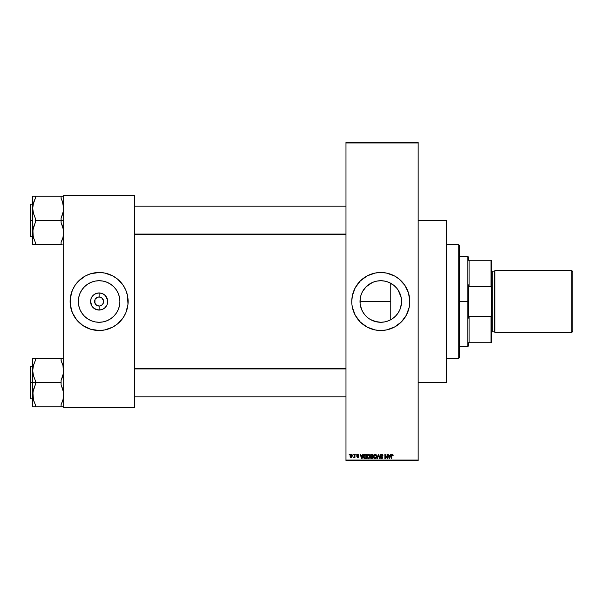<?xml version="1.0" encoding="UTF-8"?>
<svg xmlns="http://www.w3.org/2000/svg" width="603" height="603" viewBox="0 0 603 603"><rect width="100%" height="100%" fill="white"/><g stroke="black" fill="none" stroke-linecap="round" stroke-linejoin="round"><path stroke-width="0.9" d="M374.847 321.414L380.779 322.281A20.781 20.781 0 0 1 359.999 301.5A20.781 20.781 0 0 1 380.779 280.719L384.835 281.119L388.731 282.302L393.963 285.438L396.842 288.317L399.103 291.701L400.663 295.47L401.455 299.465L401.455 303.535L399.977 309.452L398.055 313.047L395.47 316.191L392.319 318.776L388.731 320.698L384.835 321.881L380.779 322.281L376.136 321.753M372.805 320.69L372.262 320.457M372.88 320.721L374.312 321.248M376.724 321.881L370.513 319.567M366.089 316.198L364.717 314.683L366.089 316.198M362.961 312.196L365.041 315.075M364.717 314.683L363.978 313.726M360.104 303.595L360.865 307.447M363.503 313.047L361.566 309.422M359.999 301.53L360.097 303.49M360.865 295.56L362.448 291.701L366.081 286.809L364.717 288.317M363.511 289.937L362.983 290.767M372.398 282.483L366.081 286.809L369.232 284.224L372.827 282.302L376.724 281.119L380.779 280.719A20.781 20.781 0 0 1 401.56 301.5A20.781 20.781 0 0 1 380.779 322.281L383.131 322.145M370.973 283.176L370.446 283.47M376.061 281.262L374.847 281.586M374.094 281.827L372.895 282.272M380.757 280.719L378.827 280.81M378.548 280.84L376.785 281.104M403.188 283.086A29.004 29.004 0 0 0 355.212 287.804L360.27 280.99L367.106 275.918L375.119 273.053L380.779 272.496L386.44 273.053L394.452 275.918L399.178 279.076L404.892 285.385L408.533 293.081L409.784 301.5L409.226 307.161L406.354 315.173L401.289 322.01L394.452 327.082L386.44 329.947L380.779 330.504A29.004 29.004 0 0 1 351.775 301.5A29.004 29.004 0 0 1 380.779 272.496A29.004 29.004 0 0 1 409.784 301.5A29.004 29.004 0 0 1 380.779 330.504L375.119 329.947L367.106 327.082L360.27 322.01L355.197 315.173A29.004 29.004 0 0 0 403.188 319.914M355.19 287.85A29.004 29.004 0 0 0 352.333 295.817M351.911 298.681A29.004 29.004 0 0 0 351.775 301.485L352.333 295.839A29.004 29.004 0 0 0 351.918 298.636M351.775 301.515A29.004 29.004 0 0 0 351.911 304.319L351.783 302.269M351.918 304.364A29.004 29.004 0 0 0 352.325 307.138L351.911 304.342M352.333 307.183A29.004 29.004 0 0 0 355.19 315.15M99.992 305.925L99.118 306.015L99.118 310.063A8.563 8.563 0 0 1 90.556 301.5A8.563 8.563 0 0 1 99.118 292.937L99.118 296.985L101.621 297.746L103.543 300.618L103.286 303.226L101.621 305.254L99.992 305.925L100.844 305.668M103.286 299.774L101.621 297.746L99.118 296.985A4.515 4.515 0 0 0 94.603 301.5A4.515 4.515 0 0 0 99.118 306.015A4.515 4.515 0 0 1 94.603 301.5A4.515 4.515 0 0 1 99.118 296.985L97.392 297.332L99.118 296.985A4.515 4.515 0 0 1 103.626 301.5A4.515 4.515 0 0 1 99.118 306.015L99.706 305.97M98.236 305.925L96.608 305.254L94.95 303.226L96.608 305.254L99.118 306.015A4.515 4.515 0 0 0 103.626 301.5A4.515 4.515 0 0 0 99.118 296.985L99.118 292.937L102.389 293.593L105.171 295.447L107.507 299.827L107.025 304.779L105.171 307.553L102.389 309.407L99.118 310.063L94.362 308.615L91.995 306.256L90.556 301.5L91.211 298.221L93.066 295.447L95.839 293.593L99.118 292.937A8.563 8.563 0 0 1 107.673 301.5A8.563 8.563 0 0 1 99.118 310.063L99.118 306.015L98.236 305.925L99.118 306.015M95.364 298.99L97.392 297.332M99.118 322.281A20.781 20.781 0 0 1 78.337 301.5A20.781 20.781 0 0 1 99.118 280.719L103.166 281.119L107.07 282.302L110.658 284.224L113.809 286.809L116.394 289.953L118.316 293.548L119.5 297.445L119.899 301.5L119.5 305.555L118.316 309.452L116.394 313.047L113.809 316.191L110.658 318.776L107.07 320.698L103.166 321.881L99.118 322.281L95.063 321.881L91.166 320.698L87.571 318.776L84.42 316.191L81.835 313.047L79.92 309.452L78.737 305.555L78.337 301.5L78.737 297.445L79.92 293.548L81.835 289.953L84.42 286.809L87.571 284.224L91.166 282.302L95.063 281.119L99.118 280.719A20.781 20.781 0 0 1 119.899 301.5A20.781 20.781 0 0 1 99.118 322.281M80.681 279.106A29.004 29.004 0 0 0 78.616 280.983L85.445 275.918L90.699 273.747L99.118 272.496L104.771 273.053L112.791 275.918L117.517 279.076L123.231 285.385L125.914 290.397L127.565 295.839L127.979 304.342L125.914 312.603L123.231 317.615L117.517 323.924L112.791 327.082L104.771 329.947L99.118 330.504A29.004 29.004 0 0 1 70.114 301.5A29.004 29.004 0 0 1 99.118 272.496A29.004 29.004 0 0 0 93.488 273.046M93.427 273.061A29.004 29.004 0 0 0 90.706 273.739M90.691 273.747A29.004 29.004 0 0 0 80.749 279.053M78.594 280.998A29.004 29.004 0 0 0 72.322 290.39L74.998 285.385L78.609 280.99M72.315 290.412A29.004 29.004 0 0 0 72.315 312.588M99.118 272.496A29.004 29.004 0 0 1 128.122 301.5A29.004 29.004 0 0 1 99.118 330.504L90.699 329.253L83.003 325.612L76.694 319.899L72.322 312.603A29.004 29.004 0 0 0 78.594 322.002M78.616 322.017A29.004 29.004 0 0 0 80.681 323.894M80.749 323.947A29.004 29.004 0 0 0 90.691 329.253M90.706 329.261A29.004 29.004 0 0 0 93.427 329.939M345.971 142.941L345.971 460.059L418.158 460.059L418.158 142.941L345.971 142.941L345.971 142.3L418.158 142.3L418.158 142.941L418.158 142.3L345.971 142.3L345.971 460.7L418.158 460.7L418.158 142.941L345.971 142.941M352.891 454.903L353.298 454.255L352.891 454.903M354.526 457.014L353.652 457.421L354.428 456.712L354.526 454.255L354.941 454.255L354.941 457.534L354.526 457.534L354.526 457.014L354.941 457.534L354.941 454.255L354.526 454.255L354.941 454.255L354.941 457.534L354.526 457.534M355.702 454.903L356.109 454.255L355.702 454.903M358.747 455.25L357.843 454.677L357.202 454.964L358.672 456.463L358.438 457.338L357.669 457.594L356.81 456.659L357.752 457.127L358.272 456.652L356.923 455.876L356.81 454.85L357.745 454.195L358.657 454.858L358.333 455.31L358.747 455.25L357.745 454.195L356.757 455.257L358.28 456.727L357.752 457.127L356.81 456.659L357.76 457.594L358.687 456.659L357.164 455.175L357.715 454.662L358.318 455.19M362.825 454.255L362.471 455.604L363.255 454.255L362.011 458.77L361.581 458.77L360.27 454.255L361.054 455.604L362.471 455.604L361.054 455.604L360.27 454.255L361.581 458.77L362.011 458.77L363.255 454.255L362.825 454.255L363.255 454.255L362.011 458.77L361.581 458.77L360.27 454.255L360.7 454.255M367.242 454.888L368.772 454.24L369.903 455.649L369.677 457.994L368.312 458.823L366.986 457.609L367.046 455.265L368.418 454.195L367.242 454.888L366.835 456.509L368.41 458.823L369.993 456.448L369.594 454.903L368.418 454.195L369.594 454.903M374.079 454.745L375.511 454.24L376.641 455.649L376.415 457.994L375.051 458.823L373.724 457.609L373.785 455.265L375.156 454.195L373.981 454.888L373.574 456.509L375.149 458.823L376.732 456.448L376.332 454.903L375.156 454.195L376.332 454.903M392.252 454.195L392.937 454.572L393.141 455.604L392.447 454.783L391.852 454.926L391.731 458.77L391.324 458.77L391.468 454.715L392.252 454.195L391.324 455.702L391.324 458.77L391.731 458.77L391.792 455.061L392.236 454.722L393.141 455.604L392.9 454.519L393.141 455.604L392.726 455.514M355.197 315.173L352.333 307.161M352.333 295.839L355.197 287.827M390.488 454.255L390.133 455.604L390.917 454.255L389.666 458.77L389.236 458.77L387.925 454.255L388.709 455.604L390.133 455.604L388.709 455.604L387.925 454.255L389.236 458.77L389.666 458.77L390.917 454.255L390.488 454.255L390.917 454.255L389.666 458.77L389.236 458.77L387.925 454.255L388.355 454.255M387.051 454.255L387.051 457.865L387.051 454.255L387.458 454.255L387.458 458.77L385.287 455.152L385.287 458.77L384.88 458.77L384.88 454.255L387.051 457.865L384.88 454.255L384.88 458.77L385.287 458.77L385.287 455.152L387.458 458.77L387.458 454.255L387.051 454.255L387.458 454.255L387.458 458.77L387.02 458.77M382.566 454.609L382.943 455.717L381.654 454.73L380.719 455.416L382.762 457.149L382.129 458.747L381.156 458.732L380.508 457.986L380.84 457.421L381.186 458.182L381.948 458.257L382.415 457.451L380.659 456.396L380.312 455.378L381.458 454.202L382.867 455.152L382.943 455.717L381.586 454.195L380.312 455.506L380.93 456.577L382.287 457.112L381.646 458.295L380.425 457.481L381.661 458.823L382.83 457.587L380.719 455.499L381.548 454.722L382.513 455.582M378.345 455.491L377.44 458.77L377.011 458.77L378.3 454.255L379.913 458.77L379.491 458.77L378.526 454.783L377.44 458.77L377.011 458.77L377.44 458.77L378.526 454.783L379.491 458.77L379.913 458.77L378.699 454.255L378.3 454.255L379.913 458.77L379.491 458.77L378.684 455.491M370.581 457.632L371.026 456.69L370.581 457.632L371.026 456.69L370.581 457.632L371.026 456.69L370.468 455.582L370.77 454.609L372.986 454.255L372.986 458.77L370.883 458.468L371.026 456.69L370.468 455.582L371.026 456.69L370.581 457.632L371.712 458.77L372.986 458.77L372.986 454.255L371.712 454.255L372.986 454.255L372.986 458.77L371.712 458.77M363.496 456.69L364.129 454.541L366.247 454.255L366.247 458.77L364.174 458.529L363.496 456.69L364.446 458.687L366.247 458.77L366.247 454.255L365.041 454.255L366.247 454.255L366.247 458.77M350.019 455.928L350.23 454.798L351.157 454.195L352.077 454.783L352.303 455.898L351.7 457.436L350.245 457.021L350.019 455.928L351.157 457.594L352.303 455.898L351.157 454.195L350.019 456.072M349.016 454.903L349.431 454.255L349.016 454.903M63.669 195.153L134.567 195.153L134.567 195.794L63.669 195.794L63.669 407.206L134.567 407.206L134.567 195.153L63.669 195.153L63.669 195.794L63.669 195.153M71.358 309.919L72.322 312.603L70.25 304.342L70.25 298.658L72.322 290.397M63.669 407.847L134.567 407.847L134.567 195.794L63.669 195.794L63.669 407.847L63.669 407.206L134.567 407.206L134.567 407.847L63.669 407.847M99.118 330.504A29.004 29.004 0 0 0 104.749 329.954M104.801 329.939A29.004 29.004 0 0 0 107.53 329.261M107.545 329.253A29.004 29.004 0 0 0 117.479 323.947M117.547 323.894A29.004 29.004 0 0 0 125.906 312.61M125.914 312.588A29.004 29.004 0 0 0 125.914 290.412M126.871 293.081L125.914 290.397A29.004 29.004 0 0 0 117.547 279.106M117.479 279.053A29.004 29.004 0 0 0 107.545 273.747M107.53 273.739A29.004 29.004 0 0 0 104.801 273.061M99.992 297.075L99.118 296.985M102.864 304.01L103.286 303.226M94.95 303.226L94.95 299.774M345.971 460.7L345.971 460.059L418.158 460.059L418.158 460.7L345.971 460.7M391.023 319.582L392.817 318.437M395.304 316.356L394.905 316.741M397.324 314.073L396.978 314.51M398.817 311.819L398.432 312.46M399.925 309.573L399.751 309.965M401.146 305.623L400.754 307.229M401.364 304.311L401.304 304.749M400.927 306.573L400.814 307.017M401.41 304.002L401.176 305.48M401.176 297.513L401.41 299.028M400.754 295.787L400.935 296.45M401.312 298.289L401.372 298.726M398.447 290.563L398.824 291.204M396.985 288.498L397.332 288.935M394.935 286.289L395.319 286.659M392.824 284.571L393.412 285.008M387.955 282L388.536 282.227M385.505 281.269L386.304 281.465M383.387 280.885L383.885 280.953M383.131 280.855L380.779 280.719M368.795 284.526L369.217 284.232M363.519 289.93L363.993 289.244M361.596 293.51L362.041 292.508M361.581 309.452L360.097 303.55L360.097 299.45L360.896 295.47M362.109 310.628L361.589 309.475M367.596 317.562L369.104 318.686M378.729 322.175L378.051 322.1M386.282 321.535L385.49 321.738M383.9 322.047L386.749 321.407M388.543 320.773L387.963 321M386.892 321.361L390.676 319.771M403.211 319.884A29.004 29.004 0 0 0 409.641 304.372M409.648 304.311A29.004 29.004 0 0 0 409.784 301.53M409.784 301.47A29.004 29.004 0 0 0 409.648 298.689M409.641 298.628A29.004 29.004 0 0 0 403.211 283.116M360.27 280.99L359.712 281.563M360.896 307.53L360.097 303.535L360.398 297.445M386.749 281.593L383.372 280.885M393.887 285.377L390.759 283.274L386.892 281.639M396.186 287.556L394.015 285.483M401.146 297.377L398.131 290.066M397.995 289.87L397.075 288.611M400.822 296.005L400.686 295.553M397.068 314.404L398.003 313.123M398.138 312.919L398.636 312.128M394.03 317.502L396.171 315.459M393.096 318.233L393.902 317.615M392.734 455.664L392.236 454.722L392.734 455.664L392.236 454.722L391.731 455.672M392.312 454.73L391.822 454.994M392.236 454.722L391.792 455.061M391.731 458.77L391.324 458.77L391.324 455.702M389.606 457.443L389.99 456.132L389.417 458.295L388.852 456.132L389.99 456.132L388.852 456.132L389.191 457.368M385.287 458.77L384.88 458.77L384.88 454.255L385.317 454.255M382.536 455.778L381.398 454.737M381.85 456.388L380.734 455.672M382.664 456.938L382.815 457.36M380.433 457.609L380.87 457.662M381.337 458.25L380.84 457.421L381.948 458.257M382.415 457.571L382.287 457.112L381.646 458.295L382.287 457.112L380.862 456.539M382.287 457.112L380.93 456.577L380.312 455.506M381.646 456.81L380.93 456.577M380.508 454.76L381.33 454.217M382.408 457.722L382.083 458.205M378.3 454.255L377.011 458.77L378.3 454.255M376.521 455.265L376.641 455.649M376.732 456.448L376.671 457.225M376.596 457.564L376.415 458.001M373.641 457.285L373.875 457.963M375.066 458.295L375.722 458.114M374.418 457.963L374.983 458.288M374.184 457.617L375.149 458.295L376.325 456.441L375.149 458.295L374.154 457.541L373.981 456.524L374.154 457.541L373.981 456.524L375.156 454.722L374.207 455.355L373.981 456.524L374.116 455.567M375.081 454.73L375.699 454.896L375.156 454.722L376.325 456.441L375.812 454.986M376.197 455.574L375.918 455.092M371.478 458.755L370.755 458.288M371.712 454.255L370.468 455.446M370.483 455.318L370.807 454.564M370.898 455.355L371.765 456.365L370.875 455.574L371.282 454.843L371.116 456.2L372.571 456.365L371.765 456.365M371.38 454.805L372.571 454.783L371.229 454.866L370.875 455.574M371.802 456.893L370.996 457.556L372.571 458.242L372.571 456.893L371.373 456.938L370.996 457.556L371.373 456.938L372.571 456.893L372.571 458.242L370.996 457.556L371.674 458.235M371.071 457.18L371.373 456.938L370.996 457.556L371.373 456.938L370.996 457.556L371.863 458.242M372.571 454.783L372.571 456.365L372.571 454.783M369.767 455.227L369.903 455.649M369.978 456.848L369.933 457.247L369.978 456.848M369.858 457.564L369.677 458.001M366.873 457.089L367.137 457.963M368.327 458.295L368.983 458.114M367.679 457.963L368.245 458.288M367.453 457.617L368.41 458.295L369.586 456.441L368.41 458.295L367.415 457.541L367.242 456.524L367.415 457.541L367.242 456.524L368.418 454.722L367.468 455.355L367.242 456.524L367.378 455.567M368.343 454.73L368.961 454.896L368.418 454.722L369.586 456.441L369.074 454.986M363.797 458.061L363.503 456.855M364.943 454.255L363.496 456.539M364.137 454.541L364.785 454.27M363.534 457.157L363.669 457.76M363.948 457.172L364.529 458.152L365.84 458.242L365.84 454.783L364.069 455.438L365.84 454.783L365.84 458.242L364.529 458.152L364.008 455.627M364.22 455.144L363.911 456.765M364.197 457.85L365.109 458.242M365.019 454.783L363.911 456.26M364.325 455.016L364.069 455.438M361.951 457.443L362.335 456.132L361.951 457.443M361.762 458.295L361.197 456.132L361.8 458.084M361.197 456.132L362.335 456.132L361.197 456.132M357.963 454.707L358.333 455.31L357.715 454.662L358.333 455.31L357.715 454.662L357.164 455.175L357.858 455.717M357.172 455.069L357.715 454.662L357.27 455.469L358.687 456.659L357.669 457.594M357.27 455.469L357.677 455.657M358.529 457.225L358.687 456.75M356.81 456.659L357.76 457.594L356.81 456.659L357.752 457.127L358.28 456.727L356.757 455.257M357.225 456.599L357.752 457.127L357.225 456.599L357.752 457.127L358.28 456.727L357.677 456.267M357.752 457.127L358.28 456.727M354.036 457.594L353.765 456.953L354.036 457.594L353.652 457.421M354.059 457.006L354.526 454.255M352.077 454.79L352.258 455.318M351.089 457.594L350.328 457.142M350.23 454.798L350.057 455.348M350.788 454.805L350.629 456.81M350.562 456.682L351.172 457.127L351.888 455.898L351.602 456.923L351.79 455.19M351.067 457.119L350.426 455.898L351.052 454.677L351.888 455.695M351.866 455.499L351.248 454.67M389.455 458.084L389.553 457.654M375.842 458.016L376.31 456.154M369.104 458.016L369.579 456.154M361.536 457.368L361.657 457.835M350.433 455.702L350.433 456.094M458.77 244.78L459.411 245.429L459.411 357.571L458.77 358.22L446.522 358.22L458.77 358.22L458.77 244.78L446.522 244.78L458.77 244.78L458.77 358.22L459.411 357.571L459.411 245.429L458.77 244.78M418.158 220.608L446.522 220.608L418.158 220.608M446.522 382.392L418.158 382.392L446.522 382.392L446.522 220.608L446.522 382.392M390.759 283.274L390.759 319.726L390.759 301.5L359.999 301.5L390.759 301.5L390.759 283.274M32.909 397.264L33.429 399.781L32.909 392.169L35.306 384.797L35.306 380.493L33.429 375.661L32.728 370.581L32.728 382.649L35.306 382.649L35.306 380.493L33.429 375.661L32.728 370.581L33.421 365.531L35.306 360.662L35.306 358.514L61.091 358.514L61.091 360.662L62.961 365.501L63.669 370.581L62.968 375.631L61.091 380.493L61.091 382.649L35.306 382.649L61.091 382.649L61.091 384.797L62.961 389.636L63.669 394.716L62.968 399.766L61.091 404.628L61.091 406.784L35.306 406.784L35.306 404.628L33.429 399.797L32.728 394.716L33.421 389.666L35.306 384.797L35.306 382.649L32.728 382.649L32.728 406.784L63.481 406.784M30.534 382.649L30.534 366.534L30.534 382.649L32.728 382.649L30.534 382.649L30.534 398.764L30.15 398.372L30.15 366.918L30.534 398.764L30.534 382.649L30.15 382.649L30.534 366.534L30.534 382.649M61.091 406.784L61.091 404.628L62.471 401.372M63.3 398.357L62.968 399.781M63.541 368.471L62.968 365.508L63.488 373.129L61.091 380.493L61.091 384.797L63.481 392.146L63.488 397.264M61.22 360.933L61.091 358.514L63.669 358.514L32.728 358.514L32.728 370.581L33.421 365.531L35.306 360.662L34.243 363.059L35.306 360.662L35.306 358.514L32.728 358.514L32.728 406.784L35.291 406.784M33.429 365.501L33.919 363.926M30.15 382.649L30.15 398.372L30.15 382.649M33.768 400.912L35.306 404.628L35.306 406.784M34.243 358.514L35.306 358.514M32.848 368.471L33.09 366.933M61.091 360.662L62.629 364.378M345.971 368.923L134.567 368.923L345.971 368.923M134.567 234.077L345.971 234.077L134.567 234.077M468.433 260.247L468.433 257.029L468.433 260.247L469.081 260.247L468.433 260.247M469.081 286.689L469.081 260.247L469.081 286.689L490.993 286.689L491.641 288.724L491.641 314.276L490.993 316.311L469.081 316.311L468.433 318.12L468.433 284.88L469.081 286.689L490.993 286.689L490.993 260.247L469.081 260.247L490.993 260.247L490.993 286.689L491.641 288.724L491.641 342.753L491.641 314.276L490.993 316.311L469.081 316.311L468.433 318.12L468.433 301.5L467.792 301.5L468.433 301.5L468.433 284.88L469.081 286.689M459.411 256.381L467.792 256.381L467.792 301.5L467.792 256.381L468.433 257.029M459.411 301.5L467.792 301.5L459.411 301.5M468.433 342.753L468.433 345.971L468.433 342.753L469.081 342.753L469.081 316.311L469.081 342.753L491.641 342.753L490.993 342.753L490.993 316.311L490.993 342.753L468.433 342.753M459.411 346.619L467.792 346.619L467.792 301.5L467.792 346.619L468.433 345.971M491.641 260.247L490.993 260.247L491.641 260.247L491.641 288.724L491.641 260.247M571.817 332.441L572.85 331.409L572.85 271.591L571.817 270.559L571.817 332.441L571.817 270.559L494.859 270.559L494.859 332.441L571.817 332.441L494.859 332.441L494.859 270.559L571.817 270.559L572.85 271.591L572.85 331.409L571.817 332.441M491.641 332.441L492.282 331.793L492.282 271.207L491.641 270.559L492.282 271.207L492.282 331.793L491.641 332.441M494.219 331.145A0.648 0.648 0 0 1 494.859 331.793A0.648 0.648 0 0 0 494.219 331.145L494.219 271.855L492.282 271.855L494.219 271.855A0.648 0.648 0 0 0 494.859 271.207A0.648 0.648 0 0 1 494.219 271.855L494.219 331.145L492.282 331.145L494.219 331.145M63.488 205.736L62.968 203.219L63.488 210.831L61.091 218.203L61.091 220.351L63.669 220.351L61.091 220.351L61.091 222.507L62.961 227.339L63.669 232.419L62.968 237.469L61.091 242.338L62.154 239.941L61.091 242.338L61.091 244.486L35.306 244.486L35.306 242.338L33.429 237.499L32.728 232.419L33.421 227.369L35.306 222.507L35.306 218.203L33.429 213.364L32.728 208.284L33.421 203.234L35.306 198.372L34.243 200.761L35.306 198.372L35.306 196.216L32.728 196.216L32.728 220.351L30.534 220.351L30.534 236.466L30.534 220.351L30.15 220.351L30.15 236.082L30.15 204.628L30.534 204.236L30.534 236.466L30.15 236.082L30.15 220.351L32.728 220.351L32.728 244.486L62.154 244.486M62.471 239.074L61.091 242.338L61.091 244.486M63.3 236.067L62.968 237.492M33.188 236.512L32.909 229.871L35.306 222.507L35.306 220.351L61.091 220.351L35.306 220.351L35.306 218.203L33.429 213.364L32.728 208.284L32.728 244.486L35.306 244.486L35.306 242.338L33.421 237.469M62.38 201.364L63.669 208.284L62.968 213.334L61.091 218.203L61.091 222.507L63.481 229.849L63.488 234.966M33.09 204.643L33.919 201.628M62.373 201.342L61.091 198.372L61.091 196.216L63.669 196.216L35.306 196.216L61.091 196.216L61.091 198.372L62.629 202.088M30.534 220.351L30.534 204.236L30.534 220.351M30.15 220.351L30.15 204.628L30.15 220.351M33.12 204.485L35.306 198.372L35.306 196.216L32.909 196.216L35.306 196.216M34.243 196.216L32.728 196.216L32.909 205.713M63.209 366.488L63.481 368.003M33.188 398.802L32.909 397.287M63.488 406.784L62.968 406.784L63.488 406.784M32.848 396.827L32.901 397.241M33.12 366.782L33.421 365.531M62.154 406.784L62.968 406.784M63.27 398.508L62.983 399.736M63.541 396.827L63.488 397.241M63.488 196.216L62.968 196.216L63.488 196.216M63.209 204.198L63.481 205.713M33.768 238.622L33.429 237.499M32.848 206.173L32.901 205.759M33.429 196.216L32.909 196.216M32.848 234.529L32.909 234.966M63.27 236.218L62.968 237.469M32.728 366.534L30.534 366.534M32.728 398.764L30.534 398.764M134.567 396.827L345.971 396.827M134.567 368.471L345.971 368.471M345.971 206.173L134.567 206.173M345.971 234.529L134.567 234.529M32.728 236.466L30.534 236.466M32.728 204.236L30.534 204.236"/></g></svg>
